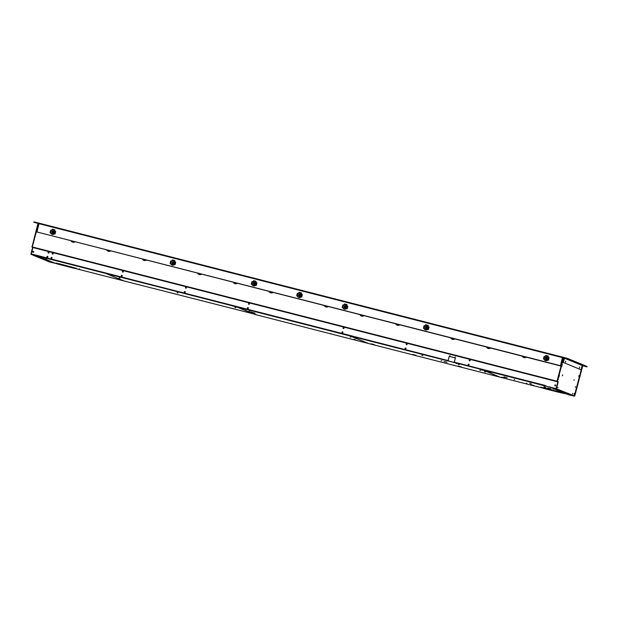<?xml version="1.0" encoding="UTF-8"?>
<svg xmlns="http://www.w3.org/2000/svg" width="618" height="618" viewBox="0 0 618 618"><rect width="100%" height="100%" fill="white"/><g stroke="black" fill="none" stroke-linecap="round" stroke-linejoin="round"><path stroke-width="0.93" d="M545.308 388.815L559.8 392.453L545.354 388.645M543.91 388.235C539.916 387.301 540.464 387.525 545.547 388.915L558.069 392.113C562.063 393.048 561.515 392.824 556.432 391.441L540.804 387.084C540.943 387.749 539.885 387.316 545.555 388.915L558.069 392.113C562.913 393.21 560.348 392.739 561.399 392.422L543.925 387.772M574.547 395.929L556.154 388.722L574.547 395.929M574.67 395.682L582.511 365.671M574.84 395.759L574.902 393.712L581.847 367.424L574.902 393.712M581.847 367.424L582.766 365.732L574.833 395.759L574.732 393.674M38.61 223.484L32.236 247.13M54.067 229.927L52.893 229.324M37.976 223.345L32.051 246.814M556.409 387.602L556.208 388.537L550.244 387.223L568.189 394.608L574.192 396.153M557.784 382.828L558.062 381.777L557.251 381.206L558.247 381.824L557.675 382.805M557.251 381.206L563.431 357.799M557.436 381.252L563.616 357.845M562.72 374.871L562.473 375.829L562.72 374.871M578.819 376.493L579.074 375.535L578.819 376.493M574.107 394.33L574.361 393.372L574.107 394.33M558.873 377.235L559.46 375.002M561.677 366.613L562.264 364.381L561.677 366.613M575.435 386.714L575.296 387.254M572.693 393.349L572.554 393.89M562.743 361.87L562.604 362.411M562.148 364.427L561.607 366.52M559.336 375.049L558.803 377.134M558.255 378.857L558.116 379.398M557.93 387.27L557.791 387.81M574.215 393.558L574.076 394.099M578.927 375.721L578.788 376.262M562.434 375.597L562.573 375.056M574.006 380.364L574.145 379.823M579.661 367.03L579.437 367.911M565.679 361.275L565.462 362.156M557.961 382.882L556.47 388.537M564.427 358.116L563.261 362.449L564.574 358.255L582.527 365.632L582.241 366.698M574.678 395.311L574.508 395.96M563.647 357.853L564.396 358.162M550.406 387.254L556.154 388.722M558.309 390.421L559.251 390.669L558.309 390.421M568.398 394.431L567.455 394.184L568.398 394.431M367.378 343.013L366.992 342.92M368.305 343.461L255.157 314.508L236.918 306.991L350.058 335.945L368.32 343.399M236.918 306.991L350.53 335.929M350.058 335.945L482.032 369.603M274.384 316.648L273.071 316.292L274.392 316.617M241.638 308.266L240.696 307.996L241.646 308.235M240.858 308.359L239.915 308.081L240.858 308.359M246.165 310.545L245.222 310.267L246.173 310.514M256.586 314.794L257.304 314.979L256.594 314.763M255.327 314.315L254.384 314.044L255.334 314.284M313.233 326.551L314.539 326.907L313.233 326.551M346.196 335.018L346.914 335.203L346.204 334.987M350.676 336.455L351.395 336.64L350.684 336.424M355.976 338.641L356.702 338.826L355.976 338.641M365.138 342.418L365.864 342.604L365.145 342.38M365.215 342.596L365.941 342.781L365.223 342.565M330.792 333.79L331.518 333.975L330.8 333.751M291.511 323.701L290.784 323.515L291.511 323.701M365.277 342.21L365.663 342.31M356.115 338.44L356.501 338.533M356.717 338.625L356.331 338.525M354.099 339.174L355.041 339.421L354.099 339.174M254.145 312.994L251.881 312.314M251.835 312.299L251.387 311.997M250.692 311.82L255.064 313.241L250.692 311.82M248.961 311.093L249.687 311.279L248.961 311.093M350.862 337.134L350.136 336.949L350.862 337.134M587.054 366.675L586.073 366.42M581.275 365.053L580.874 364.952M581.801 365.331L582.202 365.431M580.117 364.574L579.715 364.473M54.724 230.135L54.33 230.035M582.527 365.632L587.1 366.505M253.534 285.786L254.214 285.964M343.77 308.884L344.458 309.054M544.983 360.371L545.679 360.541M562.171 364.767L561.762 366.296M561.777 365.184L561.646 365.686M561.623 365.848L561.832 365.029M562.604 362.534L562.797 361.762M558.108 379.522L558.309 378.749M558.819 376.462L559.027 375.644M562.928 361.878L562.766 362.519M558.44 378.873L558.278 379.506M557.235 381.275L557.915 381.885L556.2 388.235L557.876 381.87M562.558 357.629L563.199 357.791L562.983 359.506M31.217 254.199L32.908 247.532L32.252 246.976M37.829 225.137L32.09 246.906L37.829 225.137L38.447 223.515L39.011 223.662L34.199 222.372L33.905 221.847L566.969 358.247L567.262 358.772L562.434 357.528L560.464 365.709L562.55 357.644L39.004 223.677L37.026 231.989L560.426 365.694M542.728 384.867L543.292 385.091L542.72 384.96M454.269 362.403L455.404 357.938L449.24 356.362L448.065 360.819M542.728 385.045L546.242 385.941M448.065 360.642L448.722 360.904L448.058 360.734M36.871 255.705L37.551 255.875M104.998 273.133L105.663 273.303M350.082 335.852L350.522 335.96M121.267 275.721A0.494 0.479 -67.6 0 0 121.545 276.3A0.494 0.479 -67.6 0 0 122.202 275.96A0.494 0.479 -67.6 0 0 121.924 275.381A0.494 0.479 -67.6 0 0 121.267 275.721M121.939 275.396A0.494 0.479 -67.6 0 0 121.306 275.736A0.494 0.479 -67.6 0 0 121.568 276.308M344.041 328.212A0.494 0.479 -67.6 0 0 343.762 327.64A0.494 0.479 -67.6 0 0 343.106 327.973A0.494 0.479 -67.6 0 0 343.446 328.575A0.494 0.479 -67.6 0 0 344.041 328.212M343.778 327.648A0.494 0.479 -67.6 0 0 343.144 327.996L343.106 327.973M341.986 332.221A0.494 0.479 -67.6 0 0 342.264 332.801A0.494 0.479 -67.6 0 0 342.92 332.461A0.494 0.479 -67.6 0 0 342.581 331.866A0.494 0.479 -67.6 0 0 341.986 332.221L342.024 332.237A0.494 0.479 -67.6 0 0 342.279 332.808M248.328 308.235A0.494 0.479 -67.6 0 0 248.05 307.656A0.494 0.479 -67.6 0 0 247.401 307.996A0.494 0.479 -67.6 0 0 247.733 308.591A0.494 0.479 -67.6 0 0 248.328 308.235M248.073 307.664A0.494 0.479 -67.6 0 0 247.432 308.011L247.401 307.996M33.666 251.966A0.494 0.479 -67.6 0 0 33.395 251.395A0.494 0.479 -67.6 0 0 32.739 251.735A0.494 0.479 -67.6 0 0 33.078 252.329A0.494 0.479 -67.6 0 0 33.666 251.966M33.411 251.402A0.494 0.479 -67.6 0 0 32.777 251.75L32.739 251.735M555.466 384.991A0.494 0.479 -67.6 0 0 554.833 385.331A0.494 0.479 -67.6 0 0 555.088 385.902M32.777 251.75A0.494 0.479 -67.6 0 0 33.032 252.314M249.193 303.423A0.494 0.479 -67.6 0 0 248.56 303.762A0.494 0.479 -67.6 0 0 248.815 304.334M247.432 308.011A0.494 0.479 -67.6 0 0 247.694 308.583M185.006 291.526A0.494 0.479 -67.6 0 0 184.373 291.874A0.494 0.479 -67.6 0 0 184.627 292.445M186.126 287.285A0.494 0.479 -67.6 0 0 185.493 287.625A0.494 0.479 -67.6 0 0 185.748 288.197M405.725 348.034A0.494 0.479 -67.6 0 0 405.114 348.313A0.494 0.479 -67.6 0 0 405.346 348.946M47.594 256.37A0.494 0.479 -67.6 0 0 46.96 256.717A0.494 0.479 -67.6 0 0 47.215 257.281M48.714 252.121A0.494 0.479 -67.6 0 0 48.08 252.468A0.494 0.479 -67.6 0 0 48.343 253.032M406.845 343.786A0.494 0.479 -67.6 0 0 406.235 344.064A0.494 0.479 -67.6 0 0 406.466 344.697M342.658 331.897A0.494 0.479 -67.6 0 0 342.024 332.237M343.144 327.996A0.494 0.479 -67.6 0 0 343.407 328.56M468.792 364.164A0.494 0.479 -67.6 0 0 468.174 364.45A0.494 0.479 -67.6 0 0 468.413 365.084M469.912 359.923A0.494 0.479 -67.6 0 0 469.294 360.201A0.494 0.479 -67.6 0 0 469.533 360.835M123.059 271.147A0.494 0.479 -67.6 0 0 122.426 271.495A0.494 0.479 -67.6 0 0 122.688 272.059M454.964 357.451L455.172 356.941M449.796 356.123L450.004 355.62M52.53 254.106A0.494 0.479 112.4 0 1 52.275 253.542A0.494 0.479 112.4 0 1 52.909 253.195M51.41 258.355A0.494 0.479 112.4 0 1 51.147 257.783A0.494 0.479 112.4 0 1 51.788 257.443M542.743 384.805L544.914 385.601M555.721 385.555A0.494 0.479 -67.6 0 0 555.443 384.975A0.494 0.479 -67.6 0 0 554.794 385.315A0.494 0.479 -67.6 0 0 555.134 385.91A0.494 0.479 -67.6 0 0 555.721 385.555M248.521 303.747A0.494 0.479 -67.6 0 0 249.108 304.342A0.494 0.479 -67.6 0 0 249.324 303.515A0.494 0.479 -67.6 0 0 248.521 303.747M184.334 291.858A0.494 0.479 -67.6 0 0 184.921 292.453A0.494 0.479 -67.6 0 0 185.137 291.626A0.494 0.479 -67.6 0 0 184.334 291.858M185.454 287.609A0.494 0.479 -67.6 0 0 186.041 288.204A0.494 0.479 -67.6 0 0 186.265 287.378A0.494 0.479 -67.6 0 0 185.454 287.609M405.98 348.598A0.494 0.479 -67.6 0 0 405.393 348.004A0.494 0.479 -67.6 0 0 405.176 348.83A0.494 0.479 -67.6 0 0 405.98 348.598M46.922 256.702A0.494 0.479 -67.6 0 0 47.509 257.289A0.494 0.479 -67.6 0 0 47.733 256.462A0.494 0.479 -67.6 0 0 46.922 256.702M48.042 252.453A0.494 0.479 -67.6 0 0 48.637 253.048A0.494 0.479 -67.6 0 0 48.853 252.214A0.494 0.479 -67.6 0 0 48.042 252.453M407.107 344.35A0.494 0.479 -67.6 0 0 406.513 343.762A0.494 0.479 -67.6 0 0 406.296 344.589A0.494 0.479 -67.6 0 0 407.107 344.35M469.047 364.736A0.494 0.479 -67.6 0 0 468.459 364.141A0.494 0.479 -67.6 0 0 468.235 364.968A0.494 0.479 -67.6 0 0 469.047 364.736M470.167 360.487A0.494 0.479 -67.6 0 0 469.58 359.9A0.494 0.479 -67.6 0 0 469.363 360.727A0.494 0.479 -67.6 0 0 470.167 360.487M122.387 271.472A0.494 0.479 -67.6 0 0 122.982 272.067A0.494 0.479 -67.6 0 0 123.198 271.24A0.494 0.479 -67.6 0 0 122.387 271.472M52.236 253.527A0.494 0.479 112.4 0 1 53.04 253.287A0.494 0.479 112.4 0 1 52.824 254.114A0.494 0.479 112.4 0 1 52.236 253.527M51.109 257.768A0.494 0.479 112.4 0 1 51.92 257.536A0.494 0.479 112.4 0 1 51.703 258.363A0.494 0.479 112.4 0 1 51.109 257.768M455.404 357.938L449.201 356.347L448.081 360.572L31 253.851M541.461 387.764L499.993 377.15L482.055 369.518L545.076 385.423C543.384 384.875 542.627 384.929 542.797 385.562M549.479 386.868L550.437 387.115M76.045 268.675L123.376 280.781L105.029 273.04L37.945 256.176M54.454 262.974L56.555 263.685M104.975 273.233L37.528 255.976M122.125 280.263L122.526 280.363M79.065 268.938L79.652 269.108L79.065 268.938M46.528 259.282L45.585 259.035L46.528 259.282M120.881 280.039L121.468 280.209L120.881 280.039M30.985 254.106L37.567 255.813M236.315 306.837L105.67 273.272M549.062 357.892L548.359 357.706M544.759 356.787L544.056 356.609M429.046 327.177L428.629 327.076M424.496 326.018L424.041 325.895M347.834 306.397L347.416 306.289M343.284 305.23L342.828 305.114M302.31 294.747L301.893 294.647M297.76 293.589L297.343 293.48M256.903 283.129L256.485 283.029L255.875 285.361M253.658 281.19L255.914 281.769L256.037 281.298L253.558 280.665L253.658 281.19A2.426 2.356 -67.6 0 0 252.345 281.978L251.951 281.638L251.279 284.187L251.735 284.303L252.345 281.978L251.935 281.862M175.69 262.349L175.273 262.241L174.655 264.574M171.14 261.182L170.722 261.082M170.692 261.182L171.109 261.29M175.249 262.349L175.659 262.449M251.912 281.962L252.322 282.071M256.462 283.129L256.879 283.237M297.312 293.581L297.729 293.689M301.87 294.747L302.279 294.856M342.797 305.222L343.253 305.338M347.393 306.397L347.803 306.497M424.01 326.003L424.466 326.119M428.606 327.177L429.023 327.285M544.025 356.71L544.682 356.88M548.382 357.822L549.031 357.992M255.551 281.878L255.952 281.978M344.226 304.566L344.651 304.674M545.439 356.053L545.872 356.169M547.695 356.632L548.096 356.733M547.965 356.586L547.463 356.455M546.158 356.123L545.632 355.991M344.944 304.635L344.419 304.496M255.821 281.831L255.319 281.7M562.527 357.559L563.407 357.884M586.165 366.18L582.851 365.701L564.041 357.953M565.493 362.202L565.748 361.244L565.493 362.202M579.468 367.957L579.723 366.999L579.468 367.957M564.651 358.208L582.164 365.501L581.044 369.742L563.446 362.503M567.811 358.594L567.355 358.409M567.687 358.494L586.127 366.111M105.639 273.411L124.04 280.958L253.851 313.967M237.32 307.161L236.57 306.914M236.37 306.652L105.794 273.442M234.948 307.494L235.883 307.733L234.948 307.494M120.008 278.077L119.073 277.845L120.008 278.077M177.945 292.901L177.011 292.669L177.945 292.901M208.946 302.588L209.881 302.828L208.946 302.588M191.603 295.45L192.546 295.69L191.603 295.45M233.442 306.157L232.499 305.91L233.442 306.157M168.498 292.237L167.555 291.997L168.498 292.237M124.983 281.105L125.925 281.352L124.983 281.105M109.463 274.716L108.521 274.477L109.463 274.716M37.072 232.005L560.163 365.848M54.809 229.811L52.329 229.17L54.809 229.811L54.685 230.275L53.148 229.881A2.202 2.14 112.4 0 0 50.923 231.302L50.576 232.553A2.426 2.356 -67.6 0 0 54.654 233.65L55.056 233.975L55.736 231.426L55.226 231.511A2.426 2.356 -67.6 0 0 54.477 230.22M53.797 230.05A2.202 2.14 112.4 0 1 55.064 232.183L54.847 232.994A2.202 2.14 112.4 0 1 52.352 234.199L52.283 234.407M52.924 232.6A0.494 0.479 112.4 0 1 52.708 231.781A0.494 0.479 112.4 0 1 53.519 231.989A0.494 0.479 112.4 0 1 52.924 232.6M53.357 230.954A1.205 1.174 112.4 0 1 54.191 232.414A1.205 1.174 112.4 0 1 52.739 233.287A1.205 1.174 112.4 0 1 51.912 231.827A1.205 1.174 112.4 0 1 53.357 230.954M52.43 229.703L54.515 230.236M52.329 229.17L52.206 229.641L53.148 229.881M301.908 294.415L301.236 296.964L301.692 297.08L302.364 294.539L301.908 294.415L301.275 296.98M297.358 293.256L296.686 295.806L297.142 295.922L297.814 293.372L297.358 293.256L296.725 295.813M297.814 293.38L297.397 293.272M298.965 292.283L299.12 292.824L301.321 293.388L301.445 292.917L298.965 292.283L301.445 292.924M299.421 296.408A1.205 1.174 112.4 0 1 298.594 294.948A1.205 1.174 112.4 0 1 300.039 294.075A1.205 1.174 112.4 0 1 300.866 295.535A1.205 1.174 112.4 0 1 299.421 296.408M299.305 295.141A0.494 0.479 112.4 0 1 299.939 294.794A0.494 0.479 112.4 0 1 299.606 295.721A0.494 0.479 112.4 0 1 299.266 295.126L299.305 295.141M299.266 295.126A0.494 0.479 112.4 0 1 299.915 294.786M347.432 306.064L346.76 308.614L347.216 308.73L347.888 306.18L347.432 306.064L346.798 308.629M343.276 305.246L342.882 304.906L342.21 307.447L342.666 307.571L343.276 305.246A2.426 2.356 -67.6 0 1 344.589 304.458L345.663 304.744M343.199 305.771L343.338 305.184M342.913 306.845L342.743 307.424M345.292 304.635L346.845 305.029L346.968 304.566L344.489 303.932L344.365 304.396L345.292 304.635A2.202 2.14 112.4 0 0 343.106 305.964M347.022 307.679A2.202 2.14 112.4 0 1 344.496 308.954L344.427 309.162A2.426 2.356 -67.6 0 0 346.822 308.382M345.068 307.355A0.494 0.479 112.4 0 1 344.852 306.536A0.494 0.479 112.4 0 1 345.663 306.744A0.494 0.479 112.4 0 1 345.068 307.355M345.501 305.709A1.205 1.174 112.4 0 1 346.335 307.169A1.205 1.174 112.4 0 1 344.883 308.042A1.205 1.174 112.4 0 1 344.056 306.582A1.205 1.174 112.4 0 1 345.501 305.709M344.496 308.954A2.202 2.14 112.4 0 1 342.928 306.636M174.824 260.518L172.345 259.884L174.824 260.526L174.701 260.981L172.453 260.41A2.426 2.356 -67.6 0 0 171.124 261.229L170.738 260.85L170.104 263.415M170.738 260.85L170.066 263.399L170.522 263.515L171.124 261.229M172.754 264.002A1.205 1.174 112.4 0 1 171.928 262.542A1.205 1.174 112.4 0 1 173.372 261.661A1.205 1.174 112.4 0 1 174.199 263.121A1.205 1.174 112.4 0 1 172.754 264.002M172.6 262.712A0.494 0.479 112.4 0 1 173.249 262.372A0.494 0.479 112.4 0 1 173.527 262.951A0.494 0.479 112.4 0 1 172.932 263.307A0.494 0.479 112.4 0 1 172.6 262.712L172.638 262.727A0.494 0.479 112.4 0 1 173.272 262.38M170.583 263.26A2.426 2.356 -67.6 0 0 174.67 264.365L175.234 262.225A2.426 2.356 -67.6 0 0 174.492 260.927M172.345 259.884L172.453 260.41M174.67 264.365L175.072 264.682L175.744 262.132L175.273 262.241M251.951 281.638L251.317 284.195M256.509 282.797L255.829 285.346L256.285 285.462L256.957 282.92L256.485 283.044M254.137 284.087A0.494 0.479 112.4 0 1 253.928 283.268A0.494 0.479 112.4 0 1 254.732 283.477A0.494 0.479 112.4 0 1 254.137 284.087M254.57 282.441A1.205 1.174 112.4 0 1 255.404 283.901A1.205 1.174 112.4 0 1 253.959 284.774A1.205 1.174 112.4 0 1 253.125 283.322A1.205 1.174 112.4 0 1 254.57 282.441M255.018 281.538A2.202 2.14 112.4 0 1 256.269 283.747M256.091 284.411A2.202 2.14 112.4 0 1 253.573 285.686L253.504 285.895A2.426 2.356 -67.6 0 0 255.891 285.122M254.74 281.476L255.728 281.723M428.181 325.346L425.702 324.713L428.181 325.354L428.058 325.817L425.787 325.23A2.426 2.356 -67.6 0 0 424.496 326.003L424.095 325.686L423.423 328.235L423.878 328.351L424.496 326.003M428.653 326.852L427.973 329.394L428.428 329.51L429.101 326.968L428.653 326.852L428.019 329.409M425.933 327.54A0.494 0.479 112.4 0 1 426.582 327.2A0.494 0.479 112.4 0 1 426.273 328.135A0.494 0.479 112.4 0 1 425.933 327.54L425.972 327.555A0.494 0.479 112.4 0 1 426.605 327.208M426.706 326.489A1.205 1.174 112.4 0 1 427.532 327.949A1.205 1.174 112.4 0 1 426.088 328.822A1.205 1.174 112.4 0 1 425.261 327.362A1.205 1.174 112.4 0 1 426.706 326.489M425.702 324.713L425.787 325.23M548.197 356.053L545.717 355.42L548.197 356.061L548.073 356.524L545.802 355.945A2.426 2.356 -67.6 0 0 544.512 356.717L544.11 356.393L543.438 358.942L543.948 358.857A2.426 2.356 -67.6 0 0 548.058 359.854L548.444 360.224L549.116 357.675L548.591 357.814A2.426 2.356 -67.6 0 0 547.834 356.462M545.787 355.945L547.872 356.478M545.717 355.42L545.802 355.945M547.162 356.292A2.202 2.14 112.4 0 1 548.405 358.594L548.274 359.081A2.202 2.14 112.4 0 1 544.134 358.201L544.35 357.382A2.202 2.14 112.4 0 1 546.505 356.123M546.103 359.529A1.205 1.174 112.4 0 1 545.269 358.077A1.205 1.174 112.4 0 1 546.714 357.196A1.205 1.174 112.4 0 1 547.548 358.656A1.205 1.174 112.4 0 1 546.103 359.529M546.281 358.842A0.494 0.479 112.4 0 1 546.065 358.023A0.494 0.479 112.4 0 1 546.876 358.231A0.494 0.479 112.4 0 1 546.281 358.842M548.274 359.081L548.058 359.854M256.447 283.029A2.426 2.356 -67.6 0 0 255.69 281.708M342.727 307.339A2.426 2.356 -67.6 0 0 344.427 309.162M52.445 229.703A2.426 2.356 -67.6 0 0 51.116 230.514L50.722 230.143L50.05 232.692L50.576 232.553M566.969 358.247L33.905 221.847M499.583 377.042L368.645 343.538L350.499 336.061L481.229 369.301L499.599 376.988M441.793 360.788L441.128 360.618L441.793 360.788M453.125 362.357L454.052 362.596L453.125 362.364M443.956 361.453A0.772 0.749 -67.6 0 0 443.948 361.468L447.053 362.264L443.948 361.468M412.77 354.446A0.772 0.749 -67.6 0 0 412.762 354.469L415.868 355.265L412.762 354.469M484.489 371.773L485.416 372.013L484.489 371.773M456.076 363.508L457.003 363.739L456.076 363.508M459.174 364.635L458.247 364.396L459.174 364.635M479.815 370.151L480.758 370.391L479.815 370.151M421.878 355.327L422.82 355.566L421.878 355.327M412.43 354.662L413.357 354.894L412.43 354.662M396.014 347.756L395.08 347.517L396.014 347.756M354.176 337.049L355.118 337.289L354.176 337.049M453.813 365.246L454.755 365.493L453.813 365.246M497.328 376.385L496.393 376.146L497.328 376.385M481.855 370.004L482.797 370.252L481.855 370.004M458.139 366.057L461.391 366.914L458.139 366.057M371.24 343.824L374.485 344.674L371.24 343.824M566.938 394.091L560.951 392.754M482.001 369.711L550.429 387.293M550.437 387.131L549.456 386.968M514.609 379.576L514.191 379.452L514.609 379.576M545.346 387.378L545.841 387.486L545.354 387.339M530.754 383.647L531.248 383.755L530.769 383.608M529.719 383.214L530.213 383.33L529.734 383.175M543.577 385.74L544.52 385.987L543.577 385.74M490.908 372.87L490.321 372.693L490.908 372.87M526.93 383.461L526.343 383.291L526.93 383.461M553.295 388.954L554.238 389.193L553.295 388.954M501.213 377.359L501.801 377.528L501.213 377.359M503.933 376.872L507.185 377.729L503.933 376.872M501.592 377.196L504.69 377.992L501.592 377.196A0.772 0.749 112.4 0 1 501.592 377.181M530.553 384.612L533.658 385.408L530.553 384.612A0.772 0.749 112.4 0 1 530.561 384.589M547.687 387.942L550.785 388.737L547.687 387.942A0.772 0.749 112.4 0 1 547.687 387.919M481.484 369.379L482.048 369.549M544.018 386.829L544.798 387.061L544.018 386.829M60.402 264.736L74.886 268.374L60.44 264.566M59.004 264.156C55.01 263.222 55.558 263.446 60.641 264.828L73.156 268.034C77.15 268.969 76.601 268.745 71.518 267.362L55.898 263.005C56.037 263.67 54.979 263.237 60.641 264.836L60.641 264.828M60.641 264.836L73.163 268.034C78.007 269.131 75.442 268.66 76.485 268.343L59.019 263.693M31.17 253.202L31.078 254.369L49.054 261.769M32.669 247.362L32.437 248.405M54.314 262.92L53.766 262.781M31.078 254.369L37.088 255.914L55.025 263.299L49.116 261.793M43.608 258.718L42.665 258.471L43.608 258.718M43.577 258.494L42.966 258.332M52.769 262.488L51.827 262.248L52.769 262.488M52.739 262.271L52.128 262.109M36.833 255.837L31.085 254.129M31.163 253.21L32.391 248.397M52.321 229.208L54.708 230.19M32.236 247.161L31.858 246.767M556.447 390.978L556.432 391.441M53.086 262.503L53.635 262.642L53.086 262.503M582.589 365.694L582.403 366.397M582.759 365.779L587.007 366.868L582.759 365.779M38.015 225.176L32.26 246.937L557.011 381.213L562.759 359.452M74.6 241.607A2.542 2.472 112.4 0 1 71.387 240.788M70.908 240.665A2.897 2.812 -67.6 0 0 75.048 241.723M110.344 250.754A2.542 2.472 112.4 0 1 107.13 249.935M106.651 249.811A2.897 2.812 -67.6 0 0 110.784 250.869M146.08 259.9A2.542 2.472 112.4 0 1 142.866 259.081M142.387 258.957A2.897 2.812 -67.6 0 0 146.528 260.016M201.19 273.998A2.542 2.472 112.4 0 1 197.969 273.179M197.497 273.056A2.897 2.812 -67.6 0 0 201.63 274.114M236.926 283.144A2.542 2.472 112.4 0 1 233.712 282.326M233.233 282.202A2.897 2.812 -67.6 0 0 237.374 283.26M272.662 292.291A2.542 2.472 112.4 0 1 269.448 291.472M268.969 291.348A2.897 2.812 -67.6 0 0 273.11 292.407M327.857 306.412A2.542 2.472 112.4 0 1 324.635 305.593M324.164 305.47A2.897 2.812 -67.6 0 0 328.297 306.528M363.593 315.559A2.542 2.472 112.4 0 1 360.379 314.732M359.9 314.616A2.897 2.812 -67.6 0 0 364.041 315.674M399.336 324.705A2.542 2.472 112.4 0 1 396.115 323.878M395.636 323.755A2.897 2.812 -67.6 0 0 399.776 324.821M454.439 338.803A2.542 2.472 112.4 0 1 451.225 337.984M450.746 337.861A2.897 2.812 -67.6 0 0 454.887 338.919M490.174 347.949A2.542 2.472 112.4 0 1 486.961 347.123M486.482 347.007A2.897 2.812 -67.6 0 0 490.622 348.065M525.918 357.096A2.542 2.472 112.4 0 1 522.704 356.269M522.225 356.146A2.897 2.812 -67.6 0 0 526.358 357.212M32.252 247.192L556.996 381.468M32.908 247.463L557.652 381.739M32.908 247.532L557.652 381.808M454.292 362.163L542.751 384.798M37.992 256.2L54.5 262.998M585.91 366.451L567.579 358.896M253.704 313.967L237.196 307.169M52.352 234.199A2.202 2.14 112.4 0 1 50.792 231.781M300.479 293.171A2.202 2.14 112.4 0 1 301.746 295.103M301.878 294.539A2.426 2.356 -67.6 0 0 301.159 293.341M301.429 296.3A2.202 2.14 112.4 0 1 297.482 294.825A2.202 2.14 112.4 0 1 299.83 293.002M297.235 295.558A2.426 2.356 -67.6 0 0 301.267 296.849M299.12 292.824A2.426 2.356 -67.6 0 0 297.721 293.728M345.941 304.805A2.202 2.14 112.4 0 1 347.2 307.015M347.37 306.296A2.426 2.356 -67.6 0 0 346.621 304.975M174.863 263.708A2.202 2.14 112.4 0 1 170.807 262.495M170.931 262.009A2.202 2.14 112.4 0 1 173.164 260.595M173.812 260.757A2.202 2.14 112.4 0 1 175.072 262.889M253.573 285.686A2.202 2.14 112.4 0 1 251.997 283.368M252.175 282.696A2.202 2.14 112.4 0 1 254.361 281.368M251.796 284.071A2.426 2.356 -67.6 0 0 253.504 285.895M428.259 328.374A2.202 2.14 112.4 0 1 424.118 327.486M423.933 328.143A2.426 2.356 -67.6 0 0 428.042 329.139M427.146 325.586A2.202 2.14 112.4 0 1 428.39 327.888M424.334 326.675A2.202 2.14 112.4 0 1 426.497 325.416M428.583 327.107A2.426 2.356 -67.6 0 0 427.826 325.756M562.558 357.575L39.011 223.608M566.868 358.61L33.812 222.21M367.633 343.121L351.124 336.323M550.337 387.301L566.845 394.099M71.533 266.899L71.518 267.362M54.477 262.99L37.968 256.192M567.71 358.502L586.049 366.049M32.383 248.397L31.116 253.195M31.047 254.353L49.085 261.785"/></g></svg>

